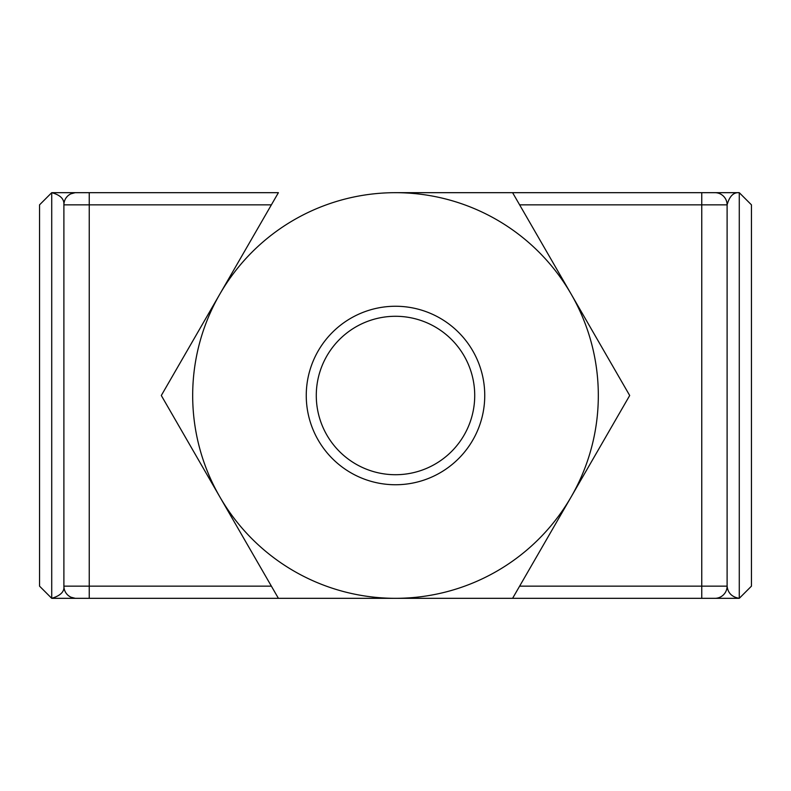 <?xml version="1.0" encoding="UTF-8"?>
<svg xmlns="http://www.w3.org/2000/svg" width="791" height="791" viewBox="0 0 791 791"><rect width="100%" height="100%" fill="white"/><g stroke="black" fill="none" stroke-linecap="round" stroke-linejoin="round"><path stroke-width="1.19" d="M75.353 192.678L76.045 192.678A12.172 12.172 0 0 0 63.893 204.849C64.378 199.055 60.324 195.001 51.722 192.678L278.402 192.678L161.305 395.5L219.849 496.906A202.822 202.822 0 0 0 571.151 496.906A202.822 202.822 0 0 0 395.5 192.678L739.278 192.678L751.45 204.849L751.45 586.151L739.278 598.322L278.402 598.322L512.598 598.322L629.695 395.5L512.598 192.678L395.5 192.678A202.822 202.822 0 0 0 219.849 496.906L278.402 598.322L51.722 598.322L39.55 586.151L39.55 204.849L51.722 192.678L51.722 598.322L76.055 598.322L51.722 598.322C60.521 595.672 64.575 591.609 63.893 586.151L63.893 204.849L271.372 204.849M271.372 586.151L89.245 586.151L89.245 598.322L76.055 598.322A12.172 12.172 0 0 1 63.893 586.151A12.172 12.172 0 0 0 76.055 598.322L75.995 598.322M714.945 192.678A12.172 12.172 0 0 1 727.107 204.849L727.107 586.151A12.172 12.172 0 0 1 714.945 598.322A12.172 12.172 0 0 0 727.107 586.151C727.878 593.003 731.942 597.067 739.278 598.322L701.755 598.322L701.755 586.151L519.628 586.151M588.168 598.322L564.27 598.322M76.055 192.678A12.172 12.172 0 0 0 63.893 204.849A12.172 12.172 0 0 1 76.055 192.678L89.245 192.678L89.245 586.151L63.893 586.151M564.27 192.678L588.158 192.678M519.628 204.849L701.755 204.849L701.755 192.678L739.278 192.678C733.524 192.173 729.47 196.227 727.107 204.849L701.755 204.849L701.755 586.151L727.107 586.151A12.172 12.172 0 0 1 714.945 598.322M739.278 598.322L739.278 192.678M395.5 306.255A89.245 89.245 0 0 0 306.255 395.5A89.245 89.245 0 0 0 395.5 484.745A89.245 89.245 0 0 0 484.745 395.5A89.245 89.245 0 0 0 395.5 306.255M395.5 316.281A79.219 79.219 0 0 0 316.281 395.5A79.219 79.219 0 0 0 395.5 474.719A79.219 79.219 0 0 0 474.719 395.5A79.219 79.219 0 0 0 395.5 316.281M75.175 598.293L70.963 597.205M69.845 596.612L68.392 595.603M66.968 594.249L66.029 593.052M585.627 598.322L587.921 598.322M587.476 192.678L588 192.678M75.946 192.678L75.343 192.697M74.987 192.727L70.864 193.844M69.697 194.467L68.451 195.347M67.087 196.633L66.177 197.75"/></g></svg>
